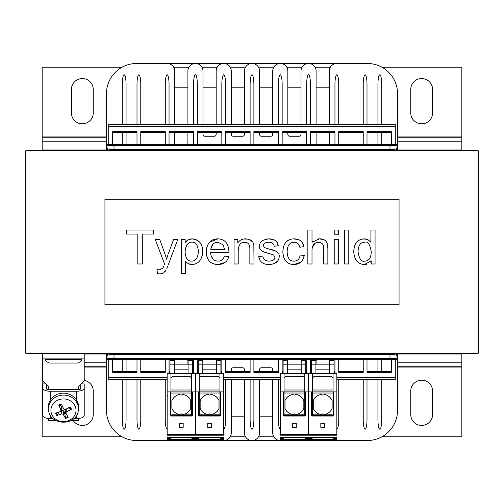 <?xml version="1.0" encoding="UTF-8"?>
<svg xmlns="http://www.w3.org/2000/svg" width="504" height="504" viewBox="0 0 504 504"><rect width="100%" height="100%" fill="white"/><g stroke="black" fill="none" stroke-linecap="round" stroke-linejoin="round"><path stroke-width="0.76" d="M48.39 386.234L48.39 389.649L78.555 389.649L78.555 386.234L84.212 381.106L84.212 358.898L42.733 358.898L42.733 381.106L48.39 386.234M48.39 418.484L48.39 420.405L55.566 420.405M71.379 420.405L78.555 420.405L78.555 418.484M42.733 353.241L42.733 358.898M84.212 358.898L84.212 353.241M50.274 400.207L50.274 391.243A7.541 3.188 180 0 1 42.733 388.055L42.733 415.397A7.541 3.188 -0 0 0 50.274 418.585L50.274 415.094M50.274 391.243L76.671 391.243L76.671 400.207M81.112 383.916L84.212 383.916L84.212 388.055A7.541 3.188 180 0 1 76.671 391.243M80.438 384.527L80.438 388.855A1.884 0.794 -0 0 1 78.555 389.649M46.507 384.527L46.507 388.855A1.884 0.794 -0 0 0 48.39 389.649M45.833 383.916L42.733 383.916L42.733 388.055M76.671 415.094L76.671 418.585L73.868 418.585M53.071 418.585L50.274 418.585M76.671 418.585A7.541 3.188 -0 0 0 84.212 415.397L84.212 388.055M60.467 405.31L59.119 405.575L58.754 405.084A24.501 6.47 68.1 0 0 61.104 410.18L61.872 407.553L60.467 405.31A5.147 4.668 -0 0 1 61.696 404.718M59.207 411.957L56.757 415.447A24.501 11.195 -29.5 0 0 61.803 413.841L63.227 414.307A24.501 6.111 70.1 0 0 65.583 418.358L64.745 413.62A5.147 4.668 -0 0 0 65.646 413.33A5.147 4.668 -0 0 0 65.854 413.236M61.69 406.766L60.587 411.472A24.501 7.497 154.9 0 1 55.541 413.078A8.203 7.434 180 0 0 56.757 415.447M65.583 418.358A8.203 7.434 180 0 0 68.191 417.249A24.501 2.602 -115.9 0 1 65.841 413.204L66.358 411.913A24.501 11.365 -27.1 0 0 71.398 409.254L70.68 409.387L68.462 407.944A5.147 4.668 -0 0 0 68.437 407.862M71.398 409.254A8.203 7.434 180 0 0 70.182 406.892A24.501 7.327 152.7 0 1 65.136 409.55L63.718 409.078A24.501 2.243 -113.8 0 1 61.362 403.981A8.203 7.434 180 0 0 58.754 405.084M74.844 405.5A12.543 11.372 -0 0 1 62.376 421.634A12.543 11.372 -0 0 1 53.191 403.786A12.543 11.372 -0 0 1 74.844 405.5M65.841 413.204L65.054 409.582M48.579 409.613L48.434 407.849A15.082 13.671 -0 0 1 63.473 393.158A15.082 13.671 -0 0 1 78.511 407.849L78.366 409.613A14.937 13.539 180 0 0 77.005 402.879A14.937 13.539 180 0 0 59.693 395.501A14.937 13.539 180 0 0 48.579 409.613C49.153 426.371 77.786 426.371 78.366 409.613M61.286 410.319L63.825 410.911L64.745 413.62M77.282 363.044L49.291 363.044L77.282 363.044M25.767 353.241L478.233 353.241L478.233 150.759L25.767 150.759L25.767 353.241M390.001 359.648L397.543 359.648L397.543 358.306L390.001 358.413L390.001 359.648L106.457 359.648L106.457 357.008C106.684 354.728 107.938 353.468 110.225 353.241L110.225 354.539L113.998 354.646L393.775 354.539A3.774 3.767 180 0 1 397.543 358.306L397.543 357.008C397.316 354.728 396.062 353.468 393.775 353.241L393.775 354.539M170.812 439.589A7.541 7.541 0 0 1 167.164 440.527L136.622 440.527A30.164 30.164 0 0 1 106.457 410.363L106.457 353.241M106.457 150.759L106.457 93.637A30.164 30.164 0 0 1 136.622 63.473L167.164 63.473A7.541 7.541 0 0 1 174.705 71.014L174.705 124.74M167.164 379.632L163.391 379.632L163.391 379.26L142.651 379.26L142.651 379.632L114.377 379.26L114.377 379.632L108.719 379.632L108.719 359.648M280.281 379.632L276.507 379.632L276.507 379.26L255.774 379.26L255.774 379.632L227.493 379.26L227.493 379.632L223.719 379.632M244.459 379.26L244.459 432.986A7.541 7.541 0 0 0 252 440.527A7.541 7.541 0 0 0 259.541 432.986L259.541 379.26M259.541 371.713L259.541 369.64A1.884 1.884 0 0 1 261.425 367.756L270.856 367.756A1.884 1.884 0 0 1 272.74 369.64L272.74 371.713M283.928 439.589A7.541 7.541 0 0 1 272.74 432.986L272.74 379.26M312.209 439.589A7.541 7.541 0 0 1 304.907 439.589M316.103 364.171L316.103 360.782A1.134 1.134 0 0 1 317.23 359.648M311.384 372.469L310.445 372.469L310.445 359.648L310.445 371.713L311.384 371.713M283.109 372.469L282.164 372.469L282.164 359.648L282.164 371.713L283.109 371.713M278.397 419.448L278.397 379.632L278.397 419.448A9.765 1.884 -90 0 0 280.281 429.219M253.884 359.648L253.884 372.469L278.397 372.469L278.397 359.648L278.397 371.713L253.884 371.713L253.884 369.829M253.884 379.632L253.884 419.448A9.765 1.884 -90 0 1 252 429.219A9.765 1.884 -90 0 1 250.116 419.448L250.116 379.632L250.116 419.448M250.116 371.713L225.603 371.713L225.603 359.648L225.603 372.469L250.116 372.469L250.116 359.648L250.116 369.829M225.603 379.632L225.603 419.448A9.765 1.884 -90 0 1 223.719 429.219M220.891 372.469L221.836 372.469L221.836 359.648L221.836 369.829M198.267 372.469L197.329 372.469L197.329 359.648L197.329 371.713L198.267 371.713M186.77 359.648A1.134 1.134 0 0 1 187.898 360.782L187.898 364.171M191.791 439.589A7.541 7.541 0 0 0 199.093 439.589M220.072 439.589A7.541 7.541 0 0 0 231.26 432.986L231.26 379.26M231.26 371.713L231.26 369.64A1.884 1.884 0 0 1 233.144 367.756L242.575 367.756A1.884 1.884 0 0 1 244.459 369.64L244.459 371.713M122.289 124.74L122.289 84.628A9.847 1.884 -90 0 1 124.179 74.781A9.847 1.884 -90 0 1 126.063 84.628L126.063 124.74L126.063 84.628M126.063 144.352L126.063 132.287L126.063 144.352M137 124.368L137 84.552A9.765 1.884 90 0 1 138.883 74.781A9.765 1.884 90 0 1 140.767 84.552L140.767 124.368L140.767 84.552M165.274 144.352L165.274 131.531L140.767 131.531L140.767 144.352L140.767 134.171M165.274 124.368L165.274 84.552A9.765 1.884 90 0 1 167.164 74.781A9.765 1.884 90 0 1 169.048 84.552L169.048 124.368L169.048 84.552M193.555 144.352L193.555 131.531L169.048 131.531L169.048 144.352L169.048 134.171M175.833 144.352A1.134 1.134 0 0 1 174.705 143.218L174.705 132.287M174.705 364.171L174.705 360.782A1.134 1.134 0 0 1 175.833 359.648M169.993 372.469L169.048 372.469L169.048 359.648L169.048 371.713L169.993 371.713M167.164 429.219A9.765 1.884 -90 0 1 165.274 419.448L165.274 379.632M165.274 359.648L165.274 372.469L140.767 372.469L140.767 359.648L140.767 371.713L165.274 371.713L165.274 369.829M140.767 379.632L140.767 419.448A9.765 1.884 -90 0 1 138.883 429.219A9.765 1.884 -90 0 1 137 419.448L137 379.632M126.063 379.26L126.063 419.372A9.847 1.884 90 0 1 124.179 429.219A9.847 1.884 90 0 1 122.289 419.372L122.289 379.26M106.457 146.992C106.684 149.272 107.938 150.532 110.225 150.759L107.888 149.946L106.457 147.055L106.457 144.352L113.998 144.352L113.998 145.587L397.543 145.694L397.543 144.352L113.998 144.352M395.281 126.252L108.719 126.252L108.719 124.368L114.377 124.368L114.377 124.74L135.11 124.74L135.11 124.368L142.651 124.368L142.651 124.74L163.391 124.74L163.391 124.368L170.932 124.368L170.932 124.74L191.671 124.74L191.671 124.368L199.212 124.368L199.212 124.74L219.952 124.74L219.952 124.368L227.493 124.368L227.493 124.74L248.226 124.74L248.226 124.368L255.774 124.368L255.774 124.74L276.507 124.74L276.507 124.368L284.048 124.368L284.048 124.74L304.788 124.74L304.788 124.368L312.329 124.368L312.329 124.74L333.068 124.74L333.068 124.368L340.609 124.368L340.609 124.74L361.349 124.74L361.349 124.368L389.624 124.74L389.624 124.368L395.281 124.368L395.281 144.352M250.116 124.368L250.116 84.552A9.765 1.884 90 0 1 252 74.781A9.765 1.884 90 0 1 253.884 84.552L253.884 124.368L253.884 84.552M278.397 144.352L278.397 131.531L253.884 131.531L253.884 144.352L253.884 132.287L278.397 132.287L278.397 134.171M282.164 84.552L282.164 124.368L282.164 84.552A9.765 1.884 90 0 0 280.281 74.781A9.765 1.884 90 0 0 278.397 84.552L278.397 124.368M306.671 144.352L306.671 131.531L282.164 131.531L282.164 144.352L282.164 132.287L306.671 132.287L306.671 134.171M310.445 84.552L310.445 124.368L310.445 84.552A9.765 1.884 90 0 0 308.561 74.781A9.765 1.884 90 0 0 306.671 84.552L306.671 124.368M334.952 144.352L334.952 131.531L310.445 131.531L310.445 144.352L310.445 132.287L334.952 132.287L334.952 134.171M316.103 132.287L316.103 143.218A1.134 1.134 0 0 0 317.23 144.352M301.02 124.74L301.02 71.014A7.541 7.541 0 0 1 308.561 63.473A7.541 7.541 0 0 1 316.103 71.014L316.103 124.74M301.02 132.287L301.02 134.36A1.884 1.884 0 0 1 299.13 136.244L289.706 136.244A1.884 1.884 0 0 1 287.822 134.36L287.822 132.287M272.74 124.74L272.74 71.014A7.541 7.541 0 0 1 280.281 63.473A7.541 7.541 0 0 1 287.822 71.014L287.822 124.74M272.74 132.287L272.74 134.36A1.884 1.884 0 0 1 270.856 136.244L261.425 136.244A1.884 1.884 0 0 1 259.541 134.36L259.541 132.287M244.459 124.74L244.459 71.014A7.541 7.541 0 0 1 252 63.473A7.541 7.541 0 0 1 259.541 71.014L259.541 124.74M244.459 132.287L244.459 134.36A1.884 1.884 0 0 1 242.575 136.244L233.144 136.244A1.884 1.884 0 0 1 231.26 134.36L231.26 132.287M216.178 124.74L216.178 71.014A7.541 7.541 0 0 1 223.719 63.473A7.541 7.541 0 0 1 231.26 71.014L231.26 124.74M216.178 132.287L216.178 134.36A1.884 1.884 0 0 1 214.294 136.244L204.87 136.244A1.884 1.884 0 0 1 202.98 134.36L202.98 132.287M187.898 124.74L187.898 71.014A7.541 7.541 0 0 1 195.439 63.473A7.541 7.541 0 0 1 202.98 71.014L202.98 124.74M187.898 132.287L187.898 143.218A1.134 1.134 0 0 1 186.77 144.352M193.555 124.368L193.555 84.552A9.765 1.884 90 0 1 195.439 74.781A9.765 1.884 90 0 1 197.329 84.552L197.329 124.368L197.329 84.552M221.836 144.352L221.836 131.531L197.329 131.531L197.329 144.352L197.329 134.171M221.836 124.368L221.836 84.552A9.765 1.884 90 0 1 223.719 74.781A9.765 1.884 90 0 1 225.603 84.552L225.603 124.368L225.603 84.552M250.116 144.352L250.116 131.531L225.603 131.531L225.603 144.352L225.603 134.171M356.07 440.527L147.93 440.527M147.93 63.473L356.07 63.473M108.719 126.252L108.719 144.352M112.487 144.352L112.487 131.531L137 131.531L137 144.352M338.726 134.171L338.726 144.352L338.726 131.531L363.233 131.531L363.233 144.352M367 134.171L367 144.352L367 131.531L391.514 131.531L391.514 144.352M165.274 134.171L165.274 132.287L140.767 132.287M193.555 134.171L193.555 132.287L169.048 132.287M221.836 134.171L221.836 132.287L197.329 132.287M250.116 134.171L250.116 132.287L225.603 132.287M137 134.171L137 132.287L112.487 132.287M122.289 144.352L122.289 132.287M253.884 134.171L253.884 132.287M112.487 359.648L112.487 372.469L137 372.469L137 359.648M336.836 379.632L340.609 379.632L340.609 379.26L361.349 379.26L361.349 379.632L389.624 379.26L389.624 379.632L395.281 379.632L395.281 359.648M391.514 359.648L391.514 372.469L367 372.469L367 359.648L367 371.713L391.514 371.713M363.233 359.648L363.233 372.469L338.726 372.469L338.726 359.648L338.726 371.713L363.233 371.713L363.233 369.829M334.952 359.648L334.952 372.469L334.007 372.469M306.671 359.648L306.671 372.469L305.733 372.469M193.555 359.648L193.555 372.469L192.616 372.469M192.616 371.713L193.555 371.713L193.555 369.829M220.891 371.713L221.836 371.713M112.487 371.713L137 371.713L137 369.829M122.289 371.713L122.289 359.648M126.063 359.648L126.063 371.713M390.001 354.646L390.001 358.413L106.457 358.306A3.774 3.767 0 0 1 110.225 354.539M110.225 149.461A3.774 3.767 -0 0 1 106.457 145.694L113.998 145.587L113.998 149.354L110.225 149.461L110.225 150.759M333.188 439.589A7.541 7.541 0 0 0 336.836 440.527L367.378 440.527A30.164 30.164 0 0 0 397.543 410.363L397.543 353.241M397.543 150.759L397.543 93.637A30.164 30.164 0 0 0 367.378 63.473L336.836 63.473A7.541 7.541 0 0 0 329.295 71.014L329.295 124.74M377.937 379.26L377.937 419.372A9.847 1.884 90 0 0 379.821 429.219A9.847 1.884 90 0 0 381.711 419.372L381.711 379.26M363.233 379.632L363.233 419.448A9.765 1.884 -90 0 0 365.116 429.219A9.765 1.884 -90 0 0 367 419.448L367 379.632M336.836 429.219A9.765 1.884 -90 0 0 338.726 419.448L338.726 379.632M329.295 364.171L329.295 360.782A1.134 1.134 0 0 0 328.167 359.648M329.295 132.287L329.295 143.218A1.134 1.134 0 0 1 328.167 144.352M338.726 84.552L338.726 124.368L338.726 84.552A9.765 1.884 90 0 0 336.836 74.781A9.765 1.884 90 0 0 334.952 84.552L334.952 124.368M367 84.552L367 124.368L367 84.552A9.765 1.884 90 0 0 365.116 74.781A9.765 1.884 90 0 0 363.233 84.552L363.233 124.368M381.711 84.628L381.711 124.74L381.711 84.628A9.847 1.884 -90 0 0 379.821 74.781A9.847 1.884 -90 0 0 377.937 84.628L377.937 124.74M397.543 146.992L397.543 145.694A3.774 3.767 180 0 1 393.775 149.461L393.775 150.759L396.1 149.959L397.543 146.992C397.316 149.272 396.062 150.532 393.775 150.759M338.726 132.287L363.233 132.287L363.233 134.171M310.445 134.171L310.445 132.287M282.164 134.171L282.164 132.287M367 132.287L391.514 132.287M381.711 132.287L381.711 144.352L381.711 132.287M377.937 132.287L377.937 144.352M334.952 369.829L334.952 371.713L334.007 371.713M306.671 369.829L306.671 371.713L305.733 371.713M278.397 369.829L278.397 371.713M381.711 371.713L381.711 359.648M377.937 359.648L377.937 371.713M174.705 87.79L187.898 87.79M202.98 87.79L216.178 87.79M231.26 87.79L244.459 87.79M259.541 87.79L272.74 87.79M287.822 87.79L301.02 87.79M316.103 87.79L329.295 87.79M272.74 416.209L259.541 416.209M244.459 416.209L231.26 416.209M461.834 150.759L461.834 67.24L381.982 67.24M478.233 214.673L478.8 214.673L478.8 164.713L478.233 164.713M397.543 137.75L461.834 137.75M122.018 67.24L42.166 67.24L42.166 137.75L106.457 137.75M432.608 89.485L432.608 112.865A10.937 10.937 0 0 1 421.678 123.801A10.937 10.937 0 0 1 410.741 112.865L410.741 89.485A10.937 10.937 0 0 1 421.678 78.555A10.937 10.937 0 0 1 432.608 89.485M93.259 89.485L93.259 112.865A10.937 10.937 0 0 1 82.322 123.801A10.937 10.937 0 0 1 71.392 112.865L71.392 89.485A10.937 10.937 0 0 1 82.322 78.555A10.937 10.937 0 0 1 93.259 89.485M25.767 164.713L25.2 164.713L25.2 214.673L25.767 214.673M42.166 137.75L42.166 150.759M42.166 353.241L42.166 436.76L122.018 436.76M25.767 289.327L25.2 289.327L25.2 339.286L25.767 339.286M106.457 366.251L84.212 366.251M42.733 366.251L42.166 366.251M381.982 436.76L461.834 436.76L461.834 366.251L397.543 366.251M84.212 380.363A10.937 10.937 0 0 1 93.259 391.136L93.259 414.515A10.937 10.937 0 0 1 73.118 420.405M410.741 414.515L410.741 391.136A10.937 10.937 0 0 1 421.678 380.199A10.937 10.937 0 0 1 432.608 391.136L432.608 414.515A10.937 10.937 0 0 1 421.678 425.445A10.937 10.937 0 0 1 410.741 414.515M478.233 339.286L478.8 339.286L478.8 289.327L478.233 289.327M461.834 366.251L461.834 353.241M183.298 414.502A10.181 10.181 0 0 1 182.732 414.597L184.433 414.206A10.181 10.181 0 0 0 190.726 408.366L190.726 400.674A10.181 10.181 0 0 0 182.732 394.437A1.884 1.884 0 0 1 179.878 394.437A10.181 10.181 0 0 0 171.877 400.674L171.877 408.366A10.181 10.181 0 0 0 178.17 414.206L179.878 414.597A1.884 1.884 0 0 1 182.732 414.597L182.259 414.206A1.884 1.884 0 0 0 180.344 414.206L179.878 414.597A10.181 10.181 0 0 1 179.304 414.502M191.671 416.021A0.769 0.756 90 0 0 192.427 415.252L192.427 392.641A0.756 0.756 0 0 0 191.671 391.885L170.932 391.885A0.756 0.756 0 0 0 170.176 392.641L170.176 415.252A0.769 0.756 90 0 0 170.932 416.021L191.671 416.021L191.671 415.321L170.932 415.321A0.756 0.743 180 0 1 170.176 414.578L170.176 414.206L170.176 414.578L170.176 414.206L170.932 414.206L170.932 416.021M167.164 435.059L167.164 391.885L170.932 391.885L170.932 414.206L178.17 414.206M192.427 415.252L192.427 414.578A0.756 0.743 0 0 1 191.671 415.321L191.671 391.885L195.439 391.885L195.439 435.217L223.719 435.217L223.719 391.885L219.952 391.885A0.756 0.756 0 0 1 220.702 392.641L220.702 393.019L220.702 392.641M179.418 423.562L183.185 423.562L183.185 427.329L179.418 427.329L179.418 423.562M194.878 437.308L194.878 438.48A0.567 0.397 180 0 0 195.439 438.083L195.439 438.833M191.671 391.885L191.671 373.603L195.439 373.603L195.439 391.885L199.212 391.885A0.756 0.756 0 0 0 198.456 392.641L198.456 415.252A0.769 0.756 90 0 0 199.212 416.021L219.952 416.021L219.952 415.321L199.212 415.321A0.756 0.743 180 0 1 198.456 414.578L198.456 414.206L198.456 414.578L198.456 414.206L199.212 414.206L199.212 416.021M170.932 391.885L170.932 373.603L167.164 373.603L167.164 391.885M167.164 437.308L167.164 438.077L167.164 437.308L223.719 437.308L223.719 439.022L223.719 438.083A0.567 0.397 180 0 1 223.152 438.48L223.152 439.589L221.407 439.589M167.164 438.833L167.164 438.083A0.567 0.397 0 0 0 167.725 438.48L167.725 437.308M193.177 437.308L193.177 438.48L194.878 438.48L194.878 439.589A0.567 0.567 0 0 0 195.439 439.022C195.439 438.549 195.439 438.549 195.439 439.022A0.567 0.567 0 0 1 194.878 439.589L193.076 439.589M192.1 439.589L169.426 439.589A0.567 0.567 0 0 0 169.993 439.022L169.993 439.589L167.725 439.589A0.567 0.567 0 0 1 167.164 439.022A0.567 0.567 0 0 0 167.725 439.589L167.725 438.48L169.426 438.48A0.567 0.397 0 0 0 169.993 438.083L169.993 439.022L169.993 438.083M192.616 437.308L192.616 437.888A0.756 0.756 0 0 0 191.86 438.644L191.86 438.833A0.756 0.756 0 0 0 192.616 439.589L193.177 439.589A0.567 0.567 0 0 1 192.616 439.022L192.616 439.589L192.049 439.331M170.554 439.331L169.426 439.589A0.567 0.567 0 0 0 169.993 439.022L170.743 438.833A0.756 0.756 0 0 1 169.993 439.589A0.756 0.756 0 0 0 170.743 438.833L170.743 438.644A0.756 0.756 0 0 0 169.993 437.888M192.925 439.589L193.177 438.48A0.567 0.397 180 0 1 192.616 438.083M192.774 439.589L192.27 439.589M169.47 439.582A0.567 0.567 90 0 1 169.426 439.589L193.171 439.589M172.765 376.293L189.838 376.293M191.671 390.001L170.932 390.001M192.427 414.578L192.427 414.206L192.427 414.578L192.427 414.206L184.433 414.206M170.932 373.603L191.671 373.603M192.616 364.171L188.087 364.171L188.087 360.467L192.616 360.467L192.616 373.603M169.993 364.171L169.993 360.467L174.516 360.467L174.516 364.171L169.993 364.171L169.993 373.603M188.087 373.603L188.087 364.171L174.516 364.171L174.516 373.603M188.087 369.829L174.516 369.829M170.932 378.126L172.815 376.242L189.787 376.242L191.671 378.126M211.573 414.502A10.181 10.181 0 0 1 211.006 414.597L212.713 414.206A10.181 10.181 0 0 0 219.007 408.366L219.007 400.674A10.181 10.181 0 0 0 211.006 394.437A1.884 1.884 0 0 1 208.152 394.437A10.181 10.181 0 0 0 200.157 400.674L200.157 408.366A10.181 10.181 0 0 0 206.451 414.206L208.152 414.597A1.884 1.884 0 0 1 211.006 414.597L210.54 414.206A1.884 1.884 0 0 0 208.624 414.206L208.152 414.597A10.181 10.181 0 0 1 207.585 414.502M219.952 416.021A0.769 0.756 90 0 0 220.702 415.252L220.702 393.019L199.212 393.019L199.212 414.206L206.451 414.206M220.702 415.252L220.702 414.578A0.756 0.743 0 0 1 219.952 415.321L219.952 391.885L199.212 391.885L199.212 393.019L198.456 393.019M167.164 434.498L195.439 434.498L195.439 373.603L199.212 373.603L199.212 391.885M207.698 423.562L211.466 423.562L211.466 427.329L207.698 427.329L207.698 423.562M219.952 391.885L219.952 373.603L223.719 373.603L223.719 391.885M223.719 434.498L195.439 434.498L195.439 435.217L167.164 435.217M223.719 438.083L223.719 439.022A0.567 0.567 0 0 1 223.152 439.589A0.567 0.567 0 0 0 223.719 439.022A0.567 0.567 0 0 1 223.152 439.589M194.878 439.589A0.567 0.567 0 0 0 195.439 439.022A0.567 0.567 0 0 0 196.006 439.589L196.006 437.308M198.267 437.888L198.267 439.022L198.267 437.888A0.756 0.756 0 0 1 199.023 438.644L199.023 438.833A0.756 0.756 0 0 1 198.267 439.589L196.006 439.589A0.567 0.567 0 0 1 195.439 439.022M220.891 437.308L220.891 437.888A0.756 0.756 0 0 0 220.141 438.644L220.141 438.833A0.756 0.756 0 0 0 220.891 439.589L221.458 439.589A0.567 0.567 0 0 1 220.891 439.022L220.891 439.589L220.33 439.331M221.206 439.589L221.458 438.48A0.567 0.397 180 0 1 220.891 438.083M221.054 439.589L220.544 439.589M220.38 439.589L221.458 439.589M197.751 439.582A0.567 0.567 90 0 1 197.707 439.589L197.707 439.589A0.567 0.567 0 0 0 198.267 439.022L198.267 438.455M201.046 376.293L218.112 376.293M219.952 390.001L199.212 390.001M220.702 414.578L220.702 414.206L220.702 414.578L220.702 414.206L212.713 414.206M199.212 373.603L219.952 373.603M220.891 364.171L216.367 364.171L216.367 360.467L220.891 360.467L220.891 373.603M198.267 364.171L198.267 360.467L202.797 360.467L202.797 364.171L198.267 364.171L198.267 373.603M216.367 373.603L216.367 364.171L202.797 364.171L202.797 373.603M216.367 369.829L202.797 369.829M199.212 378.126L201.096 376.242L218.062 376.242L219.952 378.126M296.415 414.502A10.181 10.181 0 0 1 295.848 414.597L297.549 414.206A10.181 10.181 0 0 0 303.843 408.366L303.843 400.674A10.181 10.181 0 0 0 295.848 394.437A1.884 1.884 0 0 1 292.994 394.437A10.181 10.181 0 0 0 284.993 400.674L284.993 408.366A10.181 10.181 0 0 0 291.287 414.206L292.994 414.597A1.884 1.884 0 0 1 295.848 414.597L295.375 414.206A1.884 1.884 0 0 0 293.46 414.206L292.994 414.597A10.181 10.181 0 0 1 292.427 414.502M304.788 416.021A0.769 0.756 90 0 0 305.544 415.252L305.544 392.641A0.756 0.756 0 0 0 304.788 391.885L284.048 391.885A0.756 0.756 0 0 0 283.298 392.641L283.298 415.252A0.769 0.756 90 0 0 284.048 416.021L304.788 416.021L304.788 415.321L284.048 415.321A0.756 0.743 180 0 1 283.298 414.578L283.298 414.206L283.298 414.578L283.298 414.206L284.048 414.206L284.048 416.021M280.281 435.059L280.281 391.885L284.048 391.885L284.048 414.206L291.287 414.206M297.549 414.206L305.544 414.206L305.544 414.578A0.756 0.743 -0 0 1 304.788 415.321L304.788 391.885L308.561 391.885L308.561 435.217L336.836 435.217L336.836 391.885L333.068 391.885A0.756 0.756 0 0 1 333.824 392.641L333.824 393.019L333.824 392.641M292.534 423.562L296.302 423.562L296.302 427.329L292.534 427.329L292.534 423.562M307.994 437.308L307.994 438.48A0.567 0.397 180 0 0 308.561 438.083L308.561 439.022A0.567 0.567 0 0 1 307.994 439.589L306.193 439.589M304.788 391.885L304.788 373.603L308.561 373.603L308.561 391.885L312.329 391.885A0.756 0.756 0 0 0 311.573 392.641L311.573 415.252A0.769 0.756 90 0 0 312.329 416.021L333.068 416.021L333.068 415.321L312.329 415.321A0.756 0.743 180 0 1 311.573 414.578L311.573 414.206L311.573 414.578L311.573 414.206L312.329 414.206L312.329 416.021M284.048 391.885L284.048 373.603L280.281 373.603L280.281 391.885M280.281 437.308L280.281 438.083L280.281 437.308L336.836 437.308L336.836 439.022L336.836 438.083A0.567 0.397 180 0 1 336.275 438.48L336.275 439.589L334.524 439.589M305.216 439.589L282.542 439.589A0.567 0.567 0 0 0 283.109 439.022L283.109 439.589L280.848 439.589A0.567 0.567 0 0 1 280.281 439.022L280.281 438.083A0.567 0.397 0 0 0 280.848 438.48L280.848 437.308M308.561 438.833L308.561 439.022A0.567 0.567 0 0 1 307.994 439.589L307.994 438.48L306.293 438.48L306.293 439.589L305.166 439.331M283.109 437.888L283.109 439.022L283.109 437.888A0.756 0.756 0 0 1 283.859 438.644L283.859 438.833A0.756 0.756 0 0 1 283.109 439.589A0.756 0.756 0 0 0 283.859 438.833L283.109 438.455M305.733 437.888A0.756 0.756 0 0 0 304.977 438.644L304.977 438.833A0.756 0.756 0 0 0 305.733 439.589L305.733 438.455L304.977 438.644A0.756 0.756 0 0 1 305.733 437.888L305.733 438.455M306.041 439.589L306.293 439.589A0.567 0.567 0 0 1 305.733 439.022L305.733 437.308M305.89 439.589L305.386 439.589M282.587 439.582A0.567 0.567 90 0 1 282.542 439.589L306.287 439.589M285.888 376.293L302.954 376.293M304.788 390.001L284.048 390.001M284.048 373.603L304.788 373.603M305.733 364.171L301.203 364.171L301.203 360.467L305.733 360.467L305.733 373.603M283.109 364.171L283.109 360.467L287.633 360.467L287.633 364.171L283.109 364.171L283.109 373.603M301.203 373.603L301.203 364.171L287.633 364.171L287.633 373.603M301.203 369.829L287.633 369.829M284.048 378.126L285.938 376.242L302.904 376.242L304.788 378.126M324.696 414.502A10.181 10.181 0 0 1 324.122 414.597L325.83 414.206A10.181 10.181 0 0 0 332.123 408.366L332.123 400.674A10.181 10.181 0 0 0 324.122 394.437A1.884 1.884 0 0 1 321.269 394.437A10.181 10.181 0 0 0 313.274 400.674L313.274 408.366A10.181 10.181 0 0 0 319.567 414.206L321.269 414.597A1.884 1.884 0 0 1 324.122 414.597L323.656 414.206A1.884 1.884 0 0 0 321.741 414.206L321.269 414.597A10.181 10.181 0 0 1 320.702 414.502M333.068 416.021A0.769 0.756 90 0 0 333.824 415.252L333.824 393.019L312.329 393.019L312.329 414.206L319.567 414.206M325.83 414.206L333.824 414.206L333.824 414.578A0.756 0.743 -0 0 1 333.068 415.321L333.068 391.885L312.329 391.885L312.329 393.019L311.573 393.019M280.281 434.498L308.561 434.498L308.561 373.603L312.329 373.603L312.329 391.885M320.815 423.562L324.582 423.562L324.582 427.329L320.815 427.329L320.815 423.562M333.068 391.885L333.068 373.603L336.836 373.603L336.836 391.885M336.836 434.498L308.561 434.498L308.561 435.217L280.281 435.217M336.836 438.083L336.836 439.022A0.567 0.567 0 0 1 336.275 439.589A0.567 0.567 0 0 0 336.836 439.022A0.567 0.567 0 0 1 336.275 439.589M307.994 439.589A0.567 0.567 0 0 0 308.561 439.022C308.561 438.537 308.561 438.537 308.561 439.022A0.567 0.567 0 0 0 309.122 439.589L309.122 437.308M311.384 437.888L311.384 439.022L311.384 437.888A0.756 0.756 0 0 1 312.14 438.644L312.14 438.833A0.756 0.756 0 0 1 311.384 439.589L309.122 439.589A0.567 0.567 0 0 1 308.561 439.022M334.007 437.308L334.007 437.888A0.756 0.756 0 0 0 333.257 438.644L333.257 438.833A0.756 0.756 0 0 0 334.007 439.589L334.574 439.589A0.567 0.567 0 0 1 334.007 439.022L334.007 439.589L333.446 439.331M334.322 439.589L334.574 438.48A0.567 0.397 180 0 1 334.007 438.083M334.171 439.589L333.661 439.589M333.497 439.589L334.58 439.589M310.867 439.582A0.567 0.567 90 0 1 310.823 439.589L310.823 439.589A0.567 0.567 0 0 0 311.384 439.022L311.384 438.455M314.162 376.293L331.235 376.293M333.068 390.001L312.329 390.001M312.329 373.603L333.068 373.603M334.007 364.171L329.484 364.171L329.484 360.467L334.007 360.467L334.007 373.603M311.384 364.171L311.384 360.467L315.913 360.467L315.913 364.171L311.384 364.171L311.384 373.603M329.484 373.603L329.484 364.171L315.913 364.171L315.913 373.603M329.484 369.829L315.913 369.829M312.329 378.126L314.212 376.242L331.185 376.242L333.068 378.126M366.641 264.266L364.335 264.531L371.215 260.883L371.215 263.989L375.064 263.989L375.064 230.051L370.9 230.051L370.9 242.21L368.084 239.778L364.127 238.846C357.487 239.324 354.029 243.608 353.751 251.704C354.243 259.781 357.771 264.058 364.335 264.531L361.948 264.247M358.048 251.704C358.357 245.322 360.53 242.185 364.568 242.285C367.788 240.944 370.031 244.207 371.291 252.063C370.919 258.136 368.739 261.154 364.745 261.116C361.444 262.13 359.213 258.987 358.048 251.704L358.048 251.855M359.913 244.56L358.974 246.135M371.215 260.883L370.194 262.2M356.649 260.858L354.866 257.827M354.243 255.925L353.751 251.704L354.199 247.54M354.633 245.958L354.98 245.026M356.593 242.292L359.15 240.137M361.752 239.11L365.828 238.997M367.555 239.52L368.084 239.778M370.106 241.271L370.9 242.21M264.883 239.337L268.5 238.846L262.219 240.553L260.171 242.884L259.421 245.933C258.665 249.436 261.979 251.975 269.382 253.562L273.647 254.961L274.888 257.185C274.919 259.547 273.029 260.858 269.224 261.116C265.406 261.066 263.277 259.358 262.836 255.994L258.722 256.643C259.51 261.878 263.019 264.506 269.249 264.531C275.549 264.115 278.857 261.532 279.185 256.769C279.77 252.964 276.457 250.4 269.249 249.089L265.577 248.006L263.976 246.891L263.46 245.442C263.321 243.539 265.098 242.474 268.789 242.26C272.009 242.329 273.804 243.678 274.163 246.298L278.252 245.757C277.736 241.227 274.485 238.928 268.5 238.846L273.641 239.709M276.765 241.882L278.252 245.757M261.973 240.742L263.113 240.011M259.535 247.136L259.541 244.654M269.382 253.562L264.896 252.284M263.649 251.83L263.025 251.559M260.606 249.612L260.341 249.222M273.514 263.882L269.249 264.531L264.915 264.002M259.573 259.459L258.722 256.643M279.185 256.769L278.75 259.163M277.969 260.675L274.39 263.548M269.249 249.089L275.442 251.005M275.512 251.036L276.91 251.855M300.875 262.105L294.034 264.531C299.685 264.342 303.099 261.343 304.271 255.528L300.189 254.986C299.471 259.119 297.41 261.16 294.002 261.116C289.687 261.261 287.4 258.117 287.148 251.679C287.412 245.278 289.775 242.141 294.235 242.26C297.102 242.273 298.96 243.936 299.823 247.256L303.887 246.632C302.797 241.555 299.521 238.959 294.059 238.846C286.921 239.047 283.191 243.356 282.857 251.779C283.216 260.133 286.946 264.386 294.034 264.531L291.677 264.335M304.271 255.528L302.375 260.448M283.349 256.246L282.857 251.779L283.33 247.357M285.925 242.103L288.697 240.074M293.441 238.864L298.444 239.621M302.047 242.336L303.887 246.632M253.033 242.626L253.783 244.824C253.153 241.12 250.425 239.129 245.612 238.846C242.216 238.846 239.608 240.194 237.8 242.884L237.8 239.394L234.051 239.394L234.051 263.989L238.216 263.989L238.216 250.564C238.613 244.73 240.786 242.027 244.73 242.468C248.252 242.367 249.959 244.553 249.852 249.039L249.852 263.989L254.016 263.989L253.84 245.152M254.01 247.792L254.016 248.882M243.671 239.009L248.151 239.135M249.052 239.4L249.379 239.52M249.701 239.652L252.491 241.744M312.007 230.051L307.843 230.051L307.843 263.989L312.007 263.989L312.007 250.538C312.089 245.152 314.263 242.449 318.528 242.443C321.886 242.348 323.612 244.339 323.7 248.415L323.7 263.989L327.865 263.989L327.865 248.415C327.934 241.888 325.105 238.694 319.378 238.846L312.007 242.235L312.007 230.051M315.082 243.375L312.26 247.514M312.007 242.235L312.845 241.366M317.659 238.984L319.378 238.846L323.744 239.734M327.55 244.692L327.865 248.415M193.189 264.455L191.967 264.531C198.582 264.083 202.148 259.736 202.677 251.496L202.186 255.755M201.745 257.242L201.606 257.601M202.23 247.477L202.677 251.496C202.438 243.646 198.973 239.425 192.276 238.846L197.984 240.584M200.894 243.879L201.518 245.196M190.455 238.997L192.276 238.846L188.162 239.778L185.138 242.6L186.669 240.855M188.162 239.778L188.553 239.583M185.138 242.6L185.138 239.394L181.339 239.394L181.339 273.401L185.504 273.401L185.504 261.425L188.219 263.655L191.967 264.531L189.649 264.228M191.659 261.116C187.664 261.198 185.485 258.098 185.113 251.83C185.585 245.417 187.834 242.178 191.867 242.109C195.81 242.096 197.984 245.227 198.381 251.496C197.984 257.979 195.741 261.185 191.659 261.116M188.238 263.661L185.504 261.425M187.318 244.396L185.441 248.39M338.392 239.394L334.228 239.394L334.228 263.989L338.392 263.989L338.392 239.394M167.92 254.929L166.944 258.061M167.378 256.586L167.681 255.641M166.616 259.258L164.833 253.588L166.616 259.258M164.833 253.588L159.737 239.394L155.238 239.394L164.575 264.014L164.228 264.984M163.882 265.942L162.943 268.128L159.352 269.886L157.506 269.653M158.697 269.854L159.352 269.886M156.971 269.527L157.437 273.426L159.629 273.924M158.565 273.76L157.437 273.426M162.382 273.577L160.127 273.949L163.554 272.992L166.099 269.987L165.161 271.448M166.774 268.588L167.857 265.942M168.431 264.43L177.767 239.394L173.603 239.394L168.355 253.72M338.392 230.051L334.228 230.051L334.228 234.839L338.392 234.839L338.392 230.051M142.304 234.064L153.531 234.064L153.531 230.051L126.63 230.051L126.63 234.064L137.806 234.064L137.806 263.989L142.304 263.989L142.304 234.064M348.787 230.051L344.623 230.051L344.623 263.989L348.787 263.989L348.787 230.051M228.929 252.762L228.955 251.654L228.929 252.762L210.59 252.762C211.17 258.256 213.639 261.041 218.012 261.116C221.073 261.185 223.241 259.497 224.507 256.051L228.822 256.593L228.003 258.804M228.451 247.225L228.955 251.654C228.507 243.331 224.784 239.066 217.778 238.846L220.141 239.06M209.481 242.279L217.778 238.846C210.552 239.066 206.728 243.419 206.293 251.912L206.804 247.407M206.804 256.265L206.293 251.912C206.596 260.102 210.502 264.31 218.012 264.531L213.538 263.838M209.45 261.211L208.65 260.253M224.557 249.348L210.823 249.348C211.371 244.831 213.702 242.468 217.804 242.26L222.982 244.667L224.557 249.348M225.036 262.452L218.012 264.531C223.77 264.405 227.373 261.752 228.822 256.593M222.018 259.831L222.554 259.358M211.403 256.662L213.494 259.541M212.984 244.188L210.88 248.743M104.945 304.788L104.945 199.212L399.055 199.212L399.055 304.788L104.945 304.788M59.119 405.575A7.434 6.741 -0 0 1 61.601 404.517M57.443 414.981A7.434 6.741 -0 0 1 56.316 412.864M67.763 416.543A7.434 6.741 -0 0 1 65.293 417.57M69.602 407.219A7.434 6.741 -0 0 1 70.68 409.387M61.803 413.841L61.52 410.149M63.227 414.307L63.825 410.911M66.358 411.913L66.15 409.053M77.647 363.044C81.094 361.45 82.341 360.202 81.383 359.308L45.562 359.308C44.61 360.221 45.858 361.462 49.291 363.044M330.309 67.24L315.088 67.24M302.028 67.24L286.808 67.24M273.748 67.24L258.533 67.24M245.467 67.24L230.252 67.24M217.192 67.24L201.972 67.24M188.912 67.24L173.691 67.24M230.252 436.76L245.467 436.76M258.533 436.76L273.748 436.76M390.001 144.352L390.001 149.354L393.775 149.461M113.998 354.646L113.998 359.648M108.719 377.748L167.164 377.748M223.719 377.748L280.281 377.748M336.836 377.748L395.281 377.748M390.001 149.354L113.998 149.354M461.834 149.934L397.543 149.934M397.543 141.24L461.834 141.24M461.834 136.061L397.543 136.061M106.457 136.061L42.166 136.061M106.457 149.934L42.166 149.934M42.166 141.24L106.457 141.24M42.166 354.066L42.733 354.066M84.212 354.066L106.457 354.066M106.457 362.76L84.212 362.76M42.733 362.76L42.166 362.76M42.166 367.939L42.733 367.939M84.212 367.939L106.457 367.939M397.543 367.939L461.834 367.939M397.543 354.066L461.834 354.066M461.834 362.76L397.543 362.76M182.259 414.206L180.344 414.206M192.427 392.641L192.427 393.019L170.176 393.019M167.164 395.646L167.725 395.363M192.616 438.455L192.427 438.833L191.86 438.644A0.756 0.756 0 0 1 192.616 437.888M170.176 438.833L169.993 438.455M191.86 438.833L192.616 439.022M170.176 438.644L170.743 438.644M170.554 439.589L169.426 439.589L169.426 437.308M170.579 439.305L192.018 439.305M170.554 438.146L170.554 437.308M192.049 437.308L192.049 438.146M210.54 414.206L208.624 414.206M223.152 437.308L223.152 438.48L221.458 438.48L221.458 437.308M195.439 395.646L196.006 395.363M195.439 438.083A0.567 0.397 0 0 0 196.006 438.48L197.707 438.48A0.567 0.397 0 0 0 198.267 438.083M220.891 438.455L220.702 438.833L220.141 438.644A0.756 0.756 0 0 1 220.891 437.888M220.141 438.833L220.891 439.022M198.456 438.644L199.023 438.644M197.707 437.308L197.707 439.589A0.567 0.567 0 0 0 198.267 439.022L198.267 439.589A0.756 0.756 0 0 0 199.023 438.833L198.456 438.833M198.859 439.305L220.298 439.305M198.834 439.331L197.707 439.589L198.834 439.589M198.834 438.146L198.834 437.308M220.33 437.308L220.33 438.146M295.375 414.206L293.46 414.206M305.544 392.641L305.544 393.019L283.298 393.019M280.281 395.646L280.848 395.363M280.281 439.022A0.567 0.567 0 0 0 280.848 439.589L280.848 438.48L282.542 438.48A0.567 0.397 0 0 0 283.109 438.083M304.977 438.833L305.544 438.644L305.733 439.022M282.542 437.308L282.542 439.589A0.567 0.567 0 0 0 283.109 439.022L283.298 438.833M283.298 438.644L283.859 438.644M306.293 437.308L306.293 438.48A0.567 0.397 180 0 1 305.733 438.083M283.695 439.305L305.134 439.305M283.67 439.331L282.542 439.589L283.67 439.589M283.67 438.146L283.67 437.308M305.166 437.308L305.166 438.146M323.656 414.206L321.741 414.206M336.275 437.308L336.275 438.48L334.574 438.48L334.574 437.308M308.561 395.646L309.122 395.363M308.561 438.083A0.567 0.397 0 0 0 309.122 438.48L310.823 438.48A0.567 0.397 0 0 0 311.384 438.083M334.007 438.455L333.824 438.833L333.257 438.644A0.756 0.756 0 0 1 334.007 437.888M333.257 438.833L334.007 439.022M311.573 438.644L312.14 438.644M310.823 437.308L310.823 439.589A0.567 0.567 0 0 0 311.384 439.022L311.384 439.589A0.756 0.756 0 0 0 312.14 438.833L311.573 438.833M311.976 439.305L333.415 439.305M311.951 439.331L310.823 439.589L311.951 439.589M311.951 438.146L311.951 437.308M333.446 437.308L333.446 438.146M81.383 359.308L81.383 358.898M45.562 359.308L45.562 358.898M223.719 439.022C223.719 438.549 223.719 438.549 223.719 439.022M336.836 439.022C336.836 438.537 336.836 438.537 336.836 439.022"/></g></svg>

